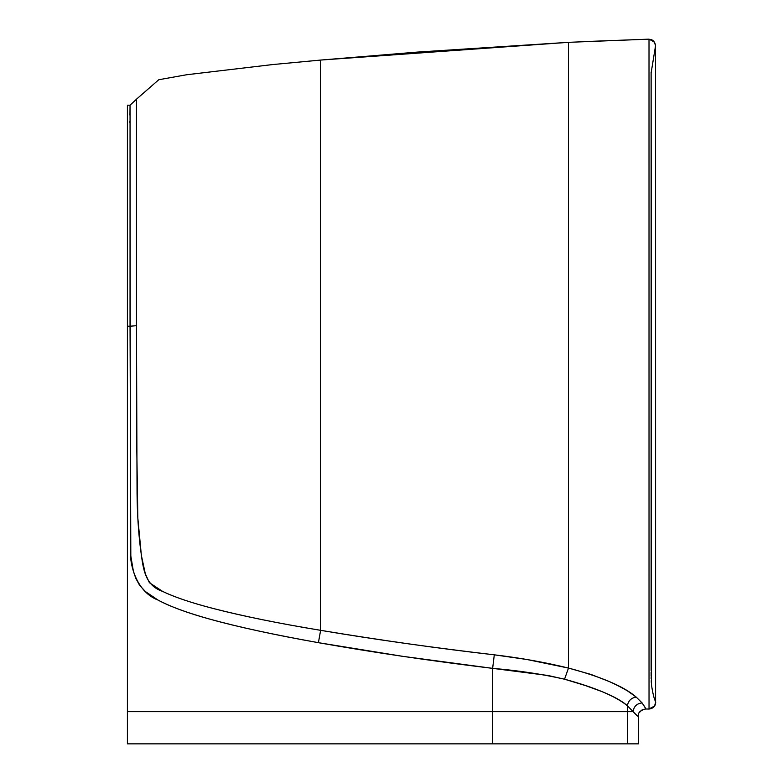 <?xml version="1.0" encoding="UTF-8"?>
<svg xmlns="http://www.w3.org/2000/svg" width="783" height="783" viewBox="0 0 783 783"><rect width="100%" height="100%" fill="white"/><g stroke="black" fill="none" stroke-linecap="round" stroke-linejoin="round"><path stroke-width="1.17" d="M127.404 615.232L127.404 743.85L627.369 743.85L627.369 711.649L633.134 711.649L627.369 705.747L627.369 711.649L492.634 711.649L492.634 668.359L547.787 675.445L564.533 679.204L585.449 685.575L602.372 691.751C613.931 696.488 622.26 701.157 627.369 705.747L633.134 711.649L627.369 711.649L627.369 705.747L623.689 702.762M568.497 606.453L568.497 42.331L320.629 60.066L320.629 630.335C381.487 640.396 439.371 648.559 494.298 654.823L526.802 659.482L568.497 668.075L568.497 612.404M127.404 219.592L127.404 518.816M127.404 105.871L127.404 126.552L127.404 105.196L130.056 105.196L130.047 326.217L127.404 326.217L127.404 126.552M127.404 186.824L127.404 135.165M591.165 674.496L568.497 668.065C601.403 676.825 623.973 686.505 636.197 697.085C631.186 692.661 622.27 687.503 609.448 681.611L591.165 674.496M638.625 714.576L638.566 715.31C638.781 717.345 636.971 716.122 633.134 711.649L633.134 711.649C633.829 706.393 636.824 703.496 642.109 702.938C645.495 707.793 646.513 709.77 645.143 708.869L645.398 708.067L642.109 702.938L636.197 697.085L642.109 702.938C636.824 703.496 633.829 706.393 633.134 711.649L637.362 715.926L638.566 715.31L638.566 743.85L627.369 743.85L627.369 711.649L127.404 711.649L492.634 711.649L492.634 743.85L492.634 668.359L494.298 654.823C520.333 657.916 545.066 662.34 568.497 668.075L568.497 42.36M649.029 708.948L649.029 709.055C656.898 708.038 655.44 700.991 655.596 702.508L654.519 706.07L649.029 708.948L649.009 39.189L649.029 708.948M651.143 663.084L651.123 73.083L651.476 684.841C653.971 701.754 656.34 701.764 655.596 702.596L655.567 45.316L653.511 40.873L649.009 39.15L568.497 42.331L417.222 52.099L320.629 60.066L320.639 70.196M127.404 604.907L127.404 125.809M645.466 708.987C640.396 710.387 638.096 712.461 638.566 715.202L638.566 743.85L127.404 743.85L127.404 326.217L130.047 326.217L130.82 555.979L133.394 571.316L135.782 578.314L139.658 585.371L145.511 591.635L157.96 600.032C169.568 606.365 187.059 612.795 210.451 619.314C237.122 626.762 273.11 634.543 318.407 642.677L402.609 656.32L492.634 668.359C518.434 670.561 542.404 674.173 564.533 679.204L568.497 668.075L564.533 679.204C594.865 687.464 615.81 696.312 627.369 705.747C628.318 700.736 631.255 697.859 636.197 697.085C631.264 697.868 628.328 700.746 627.369 705.747M320.629 71.605L320.629 630.335C374.685 639.447 432.578 647.61 494.298 654.823L492.634 668.359C430.679 660.862 372.6 652.308 318.407 642.677L320.629 630.325C279.609 623.591 243.895 616.329 213.485 608.557C191.062 602.744 174.08 597.008 162.561 591.371L149.396 582.699L145.295 573.724L141.361 555.333L137.818 517.994L136.614 437.217L136.477 99.187L158.783 79.739L186.579 74.757L272.582 64.568L320.629 60.066M651.133 382.427L651.143 634.788M651.133 636.618L651.133 616.113M578.921 41.802L649.009 39.15L654.49 42.067L655.567 45.629L651.123 72.927M651.133 670.091L651.133 451.683M651.133 670.199L651.133 77.311M651.143 673.595L651.143 672.039M651.143 673.683L651.143 674.662M651.133 164.547L651.133 450.616M651.123 83.703L651.123 73.152M130.047 326.217L136.477 325.699L137.054 493.407C137.24 512.904 138.356 531.109 140.402 548.031C143.025 565.453 143.299 584.95 162.561 591.371C174.492 597.145 191.473 602.881 213.485 608.557C242.162 615.996 277.877 623.248 320.629 630.325L318.407 642.677C275.508 635.072 239.52 627.291 210.451 619.314C188.165 613.216 170.665 606.796 157.96 600.032C137.779 592.437 129.449 567.058 130.448 549.323L130.056 105.196L136.477 99.226L136.477 325.699L130.047 326.217M396.394 743.85L194.683 743.85M537.696 743.85L533.83 743.85M469.418 743.85L465.552 743.85M127.404 105.196L130.056 105.196L129.949 115.15M129.919 121.238L129.909 122.481M651.133 375.478L651.133 449.188M136.477 99.187L158.783 79.739L186.579 74.757L272.582 64.568M628.289 691.458L636.197 697.085M136.477 99.226L130.056 105.196M645.456 708.987L649.029 709.055M655.577 702.576L655.567 45.708M651.113 72.437L651.123 73.005M651.143 670.414L651.143 667.331M651.143 675.21L651.143 676.209M651.153 677.598L651.172 678.763M651.231 680.701L651.329 682.766M655.469 44.455L653.59 40.951L651.427 39.571M655.351 704.357L655.596 702.772M642.275 709.701L639.29 712.599"/></g></svg>
